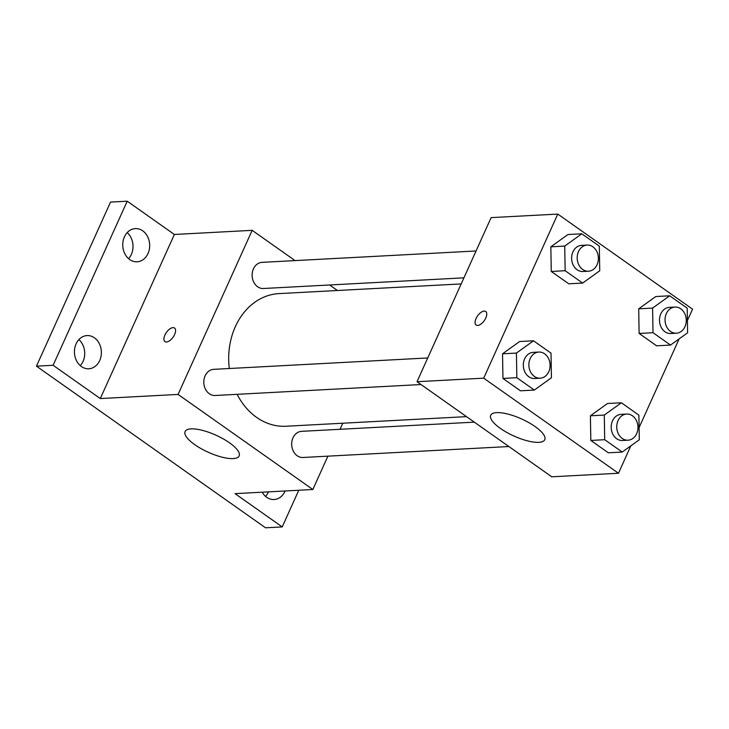 <?xml version="1.0" encoding="UTF-8"?>
<svg xmlns="http://www.w3.org/2000/svg" width="729" height="729" viewBox="0 0 729 729"><rect width="100%" height="100%" fill="white"/><g stroke="black" fill="none" stroke-linecap="round" stroke-linejoin="round"><path stroke-width="1.09" d="M80.272 365.648A16.621 13.459 87 0 0 78.887 339.596M265.566 496.385A16.621 13.459 87 0 0 268.463 491.865M128.577 258.658A16.621 13.459 87 0 0 127.192 232.615M298.772 490.252L282.214 526.921L265.547 527.805L36.45 366.168L110.535 202.079L127.21 201.195L174.377 234.474L252.17 230.337L295.063 260.599M329.626 284.984L337.436 290.497M285.13 490.981A16.621 13.459 -93 0 1 274.095 499.52A16.621 13.459 -93 0 1 266.723 497.296A16.621 13.459 -93 0 1 262.203 492.203M282.214 526.921L235.048 493.642L312.841 489.505L178.076 394.425L100.283 398.563L53.117 365.275L36.45 366.168M233.18 458.596A29.643 9.359 24.3 0 1 201.104 448.645A29.643 9.359 24.3 0 1 185.102 431.541A29.643 9.359 24.3 0 1 215.975 435.204A29.643 9.359 24.3 0 1 239.139 455.935A29.643 9.359 24.3 0 1 233.18 458.596M53.117 365.275L127.21 201.195M94.396 337.8A16.621 13.459 -93 0 1 101.058 356.144A16.621 13.459 -93 0 1 88.792 368.774A16.621 13.459 -93 0 1 81.42 366.55A16.621 13.459 -93 0 1 74.759 348.216A16.621 13.459 -93 0 1 87.024 335.577A16.621 13.459 -93 0 1 94.396 337.8M142.702 230.82A16.621 13.459 -93 0 1 149.363 249.163A16.621 13.459 -93 0 1 137.098 261.793A16.621 13.459 -93 0 1 129.726 259.57A16.621 13.459 -93 0 1 123.064 241.226A16.621 13.459 -93 0 1 135.33 228.596A16.621 13.459 -93 0 1 142.702 230.82M100.283 398.563L174.377 234.474M461.175 283.918L278.979 293.605A66.412 53.782 87 0 0 229.307 368.51M237.116 394.316A66.412 53.782 87 0 0 286.032 426.237L466.514 416.633M178.076 394.425L252.17 230.337M342.776 423.221L340.033 429.29M327.904 456.154L312.841 489.505M427.741 357.957L213.725 369.339A13.095 10.607 87 0 0 203.828 382.98A13.095 10.607 87 0 0 215.119 395.492L421.025 384.538M476.046 250.976L262.03 262.358A13.095 10.607 87 0 0 252.134 275.99A13.095 10.607 87 0 0 263.424 288.502L463.917 277.84M508.888 446.531L302.982 457.484A13.095 10.607 -93 0 1 293.331 451.187A13.095 10.607 -93 0 1 292.985 437.847A13.095 10.607 -93 0 1 301.587 431.34L474.324 422.146M164.964 341.591A8.301 4.101 125.2 0 1 164.891 335.076A8.301 4.101 125.2 0 1 174.532 328.023A8.301 4.101 125.2 0 1 173.101 337.172A8.301 4.101 125.2 0 1 164.964 341.591A8.301 4.101 125.2 0 1 164.882 335.067A8.301 4.101 125.2 0 1 174.532 328.032M630.831 445.856L618.465 473.249L551.78 476.802L417.015 381.714L491.109 217.625L557.785 214.08L692.55 309.169L687.401 320.569M534.348 390.061L520.46 390.799L502.955 378.442L502.536 353.811L519.622 341.527L502.536 353.811L516.424 353.073L533.51 340.789L551.015 353.137L551.434 377.777L534.348 390.061L516.843 377.704L516.424 353.073M670.516 345.072L656.629 345.81L639.123 333.454L638.704 308.823L655.79 296.539L638.704 308.823L652.592 308.085L669.687 295.801L687.192 308.148L687.611 332.788L670.516 345.072L653.011 332.716L652.592 308.085M618.465 473.249L483.701 378.169L557.785 214.08M679.136 338.876L639.096 427.558M582.653 283.071L568.766 283.809L551.261 271.461L550.842 246.821L567.927 234.538L550.842 246.821L564.729 246.083L581.815 233.799L599.329 246.156L599.739 270.787L582.653 283.071L565.148 270.723L564.729 246.083M622.211 452.053L608.323 452.791L590.818 440.444L590.399 415.803L607.485 403.52L590.399 415.803L604.286 415.065L621.381 402.782L638.886 415.138L639.306 439.769L622.211 452.053L604.706 439.705L604.286 415.065M483.701 378.169L417.015 381.714M538.795 442.339A29.643 9.359 24.3 0 1 506.719 432.388A29.643 9.359 24.3 0 1 490.717 415.284A29.643 9.359 24.3 0 1 521.59 418.956A29.643 9.359 24.3 0 1 544.763 439.687A29.643 9.359 24.3 0 1 538.795 442.339M476.055 318.518A8.301 4.101 125.2 0 1 485.705 311.474A8.301 4.101 125.2 0 1 484.275 320.623A8.301 4.101 125.2 0 1 476.137 325.043A8.301 4.101 125.2 0 1 476.055 318.518M476.137 325.043A8.301 4.101 125.2 0 1 476.064 318.518A8.301 4.101 125.2 0 1 485.705 311.483M626.658 414.045L621.099 414.345A13.095 10.607 87 0 0 611.212 427.978A13.095 10.607 87 0 0 622.493 440.489L628.052 440.198A13.095 10.607 87 0 0 636.654 433.682A13.095 10.607 87 0 0 636.308 420.341A13.095 10.607 87 0 0 626.658 414.045A13.095 10.607 87 0 0 616.761 427.686A13.095 10.607 87 0 0 628.052 440.198M621.381 402.782L607.485 403.52M608.323 452.791L590.818 440.444L590.399 415.803M604.706 439.705L590.818 440.444M538.795 352.052L533.236 352.353A13.095 10.607 87 0 0 523.34 365.985A13.095 10.607 87 0 0 534.63 378.497L540.18 378.196A13.095 10.607 87 0 0 548.782 371.69A13.095 10.607 87 0 0 548.436 358.349A13.095 10.607 87 0 0 538.795 352.052A13.095 10.607 87 0 0 528.899 365.694A13.095 10.607 87 0 0 540.18 378.196M533.51 340.789L519.622 341.527M520.46 390.799L502.955 378.442L502.536 353.811M516.843 377.704L502.955 378.442M674.963 307.064L669.404 307.356A13.095 10.607 87 0 0 659.517 320.997A13.095 10.607 87 0 0 670.798 333.508L676.357 333.208A13.095 10.607 87 0 0 684.959 326.701A13.095 10.607 87 0 0 684.613 313.361A13.095 10.607 87 0 0 674.963 307.064A13.095 10.607 87 0 0 665.067 320.696A13.095 10.607 87 0 0 676.357 333.208M669.687 295.801L655.79 296.539M656.629 345.81L639.123 333.454L638.704 308.823M653.011 332.716L639.123 333.454M587.1 245.072L581.542 245.363A13.095 10.607 87 0 0 571.645 259.005A13.095 10.607 87 0 0 582.936 271.507L588.485 271.215A13.095 10.607 87 0 0 597.087 264.7A13.095 10.607 87 0 0 596.741 251.368A13.095 10.607 87 0 0 587.1 245.072A13.095 10.607 87 0 0 577.204 258.704A13.095 10.607 87 0 0 588.485 271.215M581.815 233.799L567.927 234.538M568.766 283.809L551.261 271.461L550.842 246.821M565.148 270.723L551.261 271.461"/></g></svg>
